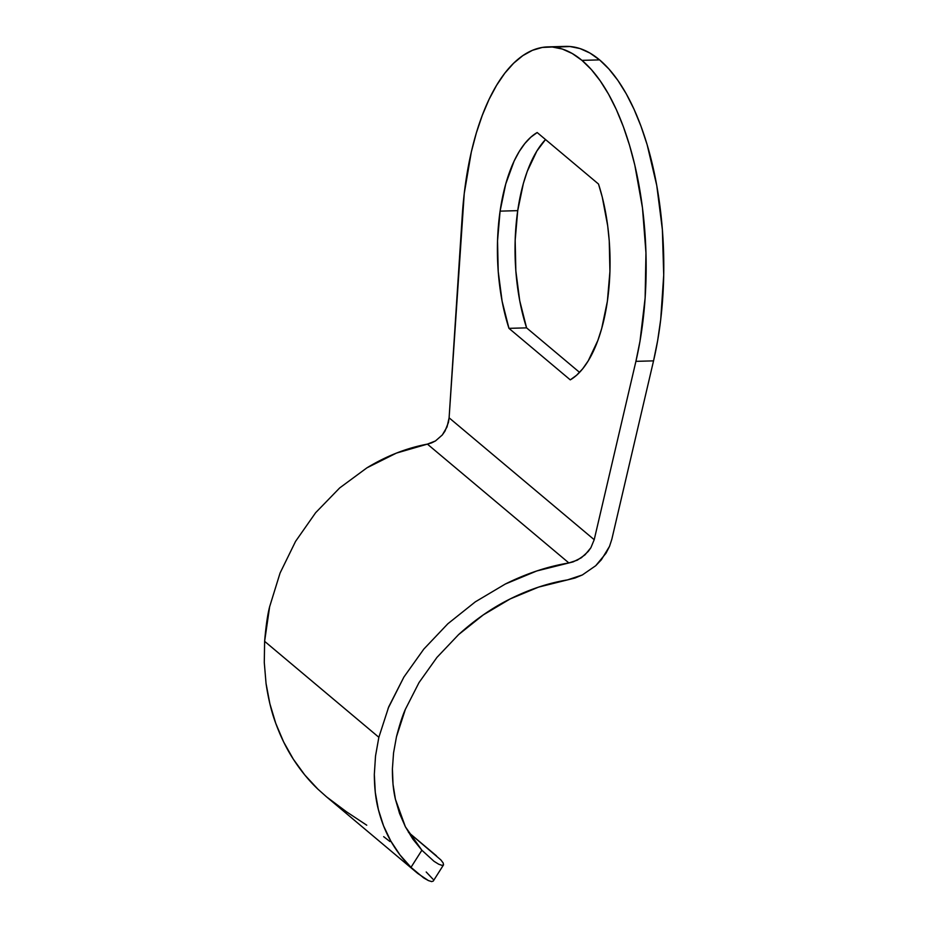 <?xml version="1.0" encoding="UTF-8"?>
<svg xmlns="http://www.w3.org/2000/svg" width="928" height="928" viewBox="0 0 928 928"><rect width="100%" height="100%" fill="white"/><g stroke="black" fill="none" stroke-linecap="round" stroke-linejoin="round"><path stroke-width="1.39" d="M500.088 211.143A127.6 56.237 88.4 0 1 537.173 132.53L598.502 184.034L602.284 197.177L607.689 225.829L609.244 240.909L609.928 271.521L607.376 301.252L601.727 328.384L597.841 340.483L588.224 360.864L582.633 368.857L576.624 375.225L570.279 379.865L508.962 328.35L502.106 301.217L498.22 271.486L497.536 240.874L500.088 211.143L505.737 184.011L514.135 161.031L519.228 151.519L524.83 143.538L530.839 137.17L537.173 132.53L598.502 184.034A127.6 56.237 88.4 0 1 570.279 379.865L508.962 328.35A127.6 56.237 88.4 0 1 500.088 211.143L517.72 210.644L500.088 211.143M545.525 139.536A127.6 56.237 -91.6 0 0 517.72 210.644L523.357 183.512L527.243 171.413L536.86 151.032L545.525 139.536M510.238 598.896C529.366 589.373 548.448 583.039 567.495 579.896L538.611 587.099L510.238 598.896L483.279 614.904L458.583 634.613C475.124 619.66 492.339 607.747 510.238 598.896M436.937 657.418L458.583 634.613L436.937 657.418L419.015 682.59L436.937 657.418M405.374 709.328L419.015 682.59L405.374 709.328L396.465 736.797C399.632 724.548 402.601 715.384 405.374 709.328M417.739 873.457L411 867.355L423.62 877.865L428.388 880.579L431.682 881.6L433.26 881.055L431.682 881.6L428.388 880.579L417.739 873.457L325.96 796.363M426.207 871.995L432.912 879.129M317.863 789.113L326.552 796.862L317.863 789.113L304.778 774.961L293.318 759.162C300.73 770.623 308.908 780.61 317.863 789.113M275.767 723.376C280.72 736.855 286.578 748.78 293.318 759.162L283.608 741.89L275.767 723.376L269.897 703.818L266.046 683.472C268.285 698.738 271.521 712.031 275.767 723.376M264.283 662.557L266.046 683.472L264.283 662.557L264.619 641.329L264.283 662.557M436.462 855.836L408.448 832.3L440.846 859.908L443.19 862.994L443.526 864.884L441.96 865.36L438.677 864.2L434.014 861.3L421.869 850.234L411 867.355C403.286 859.885 396.558 851.115 390.792 841.035C385.538 831.906 381.396 821.419 378.369 809.552C375.747 799.576 374.402 787.86 374.32 774.416L375.527 755.995L378.856 737.284L264.619 641.329L378.856 737.284L388.751 706.765L403.9 677.057L423.818 649.09L447.864 623.755L475.31 601.854L505.261 584.06C526.501 573.492 547.717 566.451 568.876 562.948L427.402 444.118L435.464 440.951L442.296 434.977L447.041 426.926L449.106 417.82L594.21 539.702L590.869 547.74L585.011 554.84L577.355 560.141L568.876 562.948L427.402 444.118C406.708 448.015 386.547 455.926 366.896 467.851L339.683 487.931L315.648 512.697L295.568 541.372L280.07 573.04L269.642 606.715C267.624 614.348 265.953 625.89 264.619 641.329L269.642 606.715L280.07 573.04L295.568 541.372L315.648 512.697L339.683 487.931L366.896 467.851L396.453 453.084L431.532 442.923L435.464 440.951L442.296 434.977L444.976 431.149L448.433 422.437L449.106 417.82L594.21 539.702L635.912 361.352L640.007 341.133L645.134 297.946L645.958 252.799L642.466 207.814L634.81 165.103L629.52 145.232L623.349 126.66L616.354 109.62L608.617 94.296L600.242 80.887L591.322 69.53L581.949 60.366L572.251 53.511L562.333 49.045L552.322 47.003L542.312 47.432L532.452 50.309L522.835 55.622L513.578 63.278L504.797 73.208L496.596 85.295L489.056 99.389L482.293 115.327L476.354 132.924L471.331 151.96L464.244 193.488L449.106 417.82L462.26 215.493A209.392 92.29 88.4 0 1 547.903 46.887A209.392 92.29 88.4 0 1 581.949 60.366L599.581 59.879L589.883 53.024L579.965 48.546L569.943 46.516L559.944 46.945M388.09 708.4L403.9 677.057L423.818 649.09L447.864 623.755L475.31 601.854L505.261 584.06L536.778 570.964L573.156 561.881L581.346 557.763L588.213 551.464L590.869 547.74L594.21 539.702L635.912 361.352L653.544 360.864L657.639 340.646L660.724 319.418L663.717 275.001L662.372 229.668L656.769 185.554L647.152 144.745L640.97 126.173L633.975 109.133L626.249 93.809L617.874 80.388L608.942 69.032L599.581 59.879A209.392 92.29 -91.6 0 0 565.535 46.4L547.903 46.887M393.553 752.921L396.465 736.797L393.553 752.921L392.405 768.825L393.553 752.921M395.421 799.275C393.356 790.598 392.347 780.448 392.405 768.825L393.031 784.334L395.421 799.275L399.562 813.485L405.397 826.813L395.421 799.275M433.214 881.124L443.526 864.884L441.96 865.36L438.677 864.2L434.014 861.3L421.869 850.234L405.397 826.813L412.856 839.109L421.869 850.234L411 867.355L399.968 854.92L390.792 841.035L383.554 825.85L378.369 809.552L375.283 792.338L374.32 774.416L375.527 755.995L378.856 737.284M582.343 574.966L567.495 579.896L574.989 578.028L582.343 574.966L595.73 565.709L582.343 574.966M605.996 553.262L595.73 565.709L601.344 559.793L609.534 546.337L605.996 553.262M611.842 539.214L609.534 546.337L611.842 539.214L653.544 360.864A209.392 92.29 -91.6 0 0 599.581 59.879L581.949 60.366A209.392 92.29 88.4 0 1 635.912 361.352L653.544 360.864L611.842 539.214M526.582 327.862L519.726 300.73L515.852 270.988L515.168 240.375L517.72 210.644A127.6 56.237 -91.6 0 0 526.582 327.862L508.962 328.35L526.582 327.862L579.571 372.372L526.582 327.862M366.746 825.201L346.457 811.768L326.552 796.862M389.922 841.51L383.67 836.662M440.846 859.908L443.19 862.994"/></g></svg>
